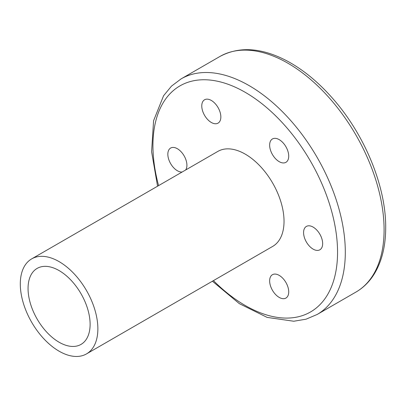 <?xml version="1.0" encoding="UTF-8"?>
<svg xmlns="http://www.w3.org/2000/svg" width="406" height="406" viewBox="0 0 406 406"><rect width="100%" height="100%" fill="white"/><g stroke="black" fill="none" stroke-linecap="round" stroke-linejoin="round"><path stroke-width="0.61" d="M270.924 287.123A13.489 7.785 60 0 1 272.441 274.7A13.489 7.785 60 0 1 285.931 282.495A13.489 7.785 60 0 1 285.925 298.065A13.489 7.785 60 0 1 270.924 287.123M182.132 172.022A13.489 7.785 60 0 1 169.804 162.06A13.489 7.785 60 0 1 170.632 148.053A13.489 7.785 60 0 1 177.376 148.723A13.489 7.785 60 0 1 185.643 169.997M219.57 110.716A13.489 7.785 60 0 1 218.052 123.135A13.489 7.785 60 0 1 204.563 115.345A13.489 7.785 60 0 1 204.568 99.769A13.489 7.785 60 0 1 219.57 110.716M287.443 160.913A13.489 7.785 60 0 1 285.925 162.319A13.489 7.785 60 0 1 272.436 154.529A13.489 7.785 60 0 1 272.441 138.959A13.489 7.785 60 0 1 284.992 145.257A13.489 7.785 60 0 1 287.443 160.913M313.117 249.117A13.489 7.785 60 0 1 304.307 237.231A13.489 7.785 60 0 1 306.373 226.426A13.489 7.785 60 0 1 319.862 234.211A13.489 7.785 60 0 1 319.862 249.786A13.489 7.785 60 0 1 313.117 249.117M86.508 353.9L272.67 246.417A54.851 31.668 -120 0 0 284.033 221.311A54.851 31.668 -120 0 0 260.089 166.115A54.851 31.668 -120 0 0 217.824 151.418L31.658 258.896A54.851 31.668 -120 0 0 31.658 322.232A54.851 31.668 -120 0 0 86.508 353.9A54.851 31.668 -120 0 0 97.866 328.789A54.851 31.668 -120 0 0 73.928 273.593A54.851 31.668 -120 0 0 31.658 258.896M90.112 324.313A43.878 25.334 -120 0 0 70.959 280.155A43.878 25.334 -120 0 0 37.144 268.396A43.878 25.334 -120 0 0 37.144 319.065A43.878 25.334 -120 0 0 81.022 344.4A43.878 25.334 -120 0 0 90.112 324.313M181.112 78.876L219.9 56.485A136.025 78.536 -120 0 1 324.719 92.928A136.025 78.536 -120 0 1 384.091 229.821A136.025 78.536 -120 0 1 355.92 292.087L317.137 314.483A136.025 78.536 -120 0 0 345.308 252.212A136.025 78.536 -120 0 0 285.936 115.319A136.025 78.536 -120 0 0 181.112 78.876L171.479 86.138L163.588 95.72L153.58 120.734L151.595 151.692L157.558 186.212M213.439 280.617A130.539 75.369 -120 0 0 337.553 252.212A130.539 75.369 -120 0 0 229.096 84.651A130.539 75.369 -120 0 0 158.594 185.613M212.409 281.211L239.317 303.637L267.118 317.396L293.787 321.237L306.033 319.192L317.137 314.483M219.9 56.485C239.352 46.066 261.829 47.603 287.326 61.098C303.658 69.964 319.05 82.722 333.493 99.379C365.024 135.452 386.035 186.79 385.7 227.578C385.685 245.853 381.919 261.246 374.393 273.756C369.572 281.622 363.411 287.732 355.92 292.087"/></g></svg>
